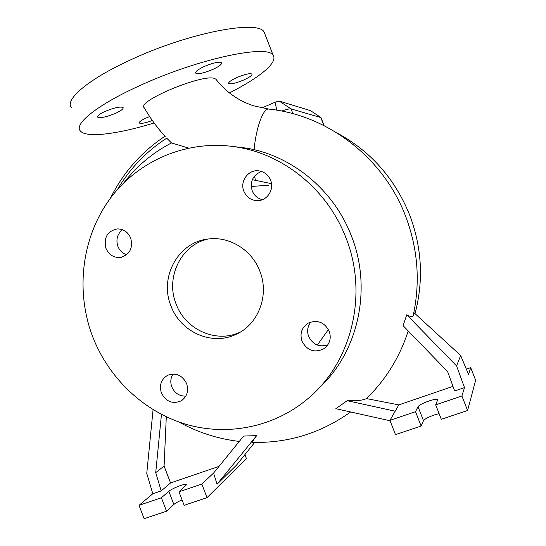 <?xml version="1.0" encoding="UTF-8"?>
<svg xmlns="http://www.w3.org/2000/svg" width="546" height="546" viewBox="0 0 546 546"><rect width="100%" height="100%" fill="white"/><g stroke="black" fill="none" stroke-linecap="round" stroke-linejoin="round"><path stroke-width="0.82" d="M254.081 149.679C256.026 127.791 263.302 108.019 268.639 109.057L253.351 105.747C238.233 100.676 225.744 91.817 215.875 79.177L214.571 78.474C202.525 73.567 135.599 101.652 144.301 107.849C150.239 118.189 157.2 127.723 165.172 136.459M188.438 148.034L171.478 142.936L166.714 138.165C146.26 151.46 129.825 168.612 117.41 189.605M271.505 183.668L252.334 179.689M301.972 341.223C307.296 350.832 314.714 353.276 324.228 348.546C329.818 344.062 331.483 338.274 329.238 331.197C324.454 322.222 317.492 319.499 308.36 323.041C301.733 327.354 299.611 333.415 301.972 341.223M310.913 321.969C307.548 326.29 306.791 331.108 308.64 336.425C312.844 344.649 319.246 347.461 327.832 344.867M161.384 392.922C165.943 401.658 172.488 404.327 181.026 400.921C187.025 396.846 188.896 391.086 186.636 383.64C182.35 375.259 176.065 372.461 167.779 375.238C161.2 379.163 159.07 385.053 161.384 392.922M173.007 374.017C170.564 377.968 170.154 382.241 171.778 386.841C174.618 393.12 179.3 396.219 185.817 396.137M105.965 248.348C108.927 254.859 113.745 257.889 120.434 257.446C129.73 254.695 133.163 248.246 130.733 238.09C127.969 231.92 123.43 228.863 117.117 228.917C107.255 231.272 103.542 237.749 105.965 248.348M122.502 229.716C117.301 234.022 115.759 239.564 117.881 246.355C119.608 250.566 122.522 253.358 126.631 254.743M243.864 191.236C246.512 197.215 251.003 200.355 257.337 200.662C267.09 200.989 274.583 189.489 270.604 180.166C268.263 174.754 264.271 171.642 258.62 170.83C248.28 169.356 239.633 181.409 243.864 191.236M261.52 171.444C252.873 175.054 249.768 181.518 252.204 190.834C254.19 195.543 257.596 198.491 262.428 199.679M152.348 120.495C145.243 123.082 140.888 123.915 139.291 122.986C138.95 121.929 141.278 120.243 146.28 117.929L149.659 116.551M115.772 113.206C106.456 117.035 100.389 118.346 97.57 117.124C97.079 115.895 99.502 114.025 104.839 111.514C114.305 107.623 120.4 106.313 123.123 107.562C123.56 108.831 121.11 110.715 115.772 113.206M212.858 69.424C203.808 73.191 198.075 74.413 195.645 73.089C195.243 71.601 198.116 69.403 204.259 66.496C213.452 62.681 219.219 61.452 221.56 62.81C221.894 64.339 218.994 66.544 212.858 69.424M243.789 79.962C235.701 83.306 230.665 84.459 228.658 83.422C228.399 82.166 231.115 80.221 236.8 77.58C244.997 74.195 250.061 73.028 251.999 74.092C252.197 75.382 249.461 77.341 243.789 79.962M317.349 345.065L328.439 329.47M252.464 442.383C251.761 442.588 253.153 440.335 256.64 435.619L243.646 436.063L213.582 473.068L217.049 484.241L236.473 465.172L254.682 442.431M390.09 420.761L335.838 408.688L347.195 400.689C356.552 401.03 362.967 400.327 366.455 398.58C385.722 379.866 399.645 357.323 408.224 330.937M366.455 398.58L398.833 404.893L389.933 420.365L415.533 411.691L418.004 406.633C419.273 405.036 422.891 403.166 428.856 401.03C434.138 399.31 437.107 398.853 437.762 399.658L435.688 404.866L461.902 395.987L464.503 387.605L454.647 390.963L447.618 371.587L403.105 325.655L406.756 314.817C410.606 316.885 412.742 317.192 413.165 315.731C420.495 281.797 417.902 248.43 405.385 215.629C383.183 157.617 327.873 115.11 268.639 109.057L268.83 109.084M415.042 313.643C423.771 280.357 421.935 247.352 409.527 214.639C394.758 178.467 370.673 151.283 337.278 133.094M269.007 185.196L251.235 186.473M318.789 388.267C358.347 352.231 372.522 288.568 351.324 235.776C333.852 190.09 292.144 155.767 246.662 148.15L233.292 146.505M345.843 237.571C327.846 190.479 284.903 155.105 238.138 147.27C189.08 138.786 139.285 159.562 110.49 198.137C81.784 236.868 75.177 290.602 92.615 336.527C108.627 378.105 143.605 411.513 185.613 424.181C227.627 436.609 274.891 427.177 308.893 397.816C352.074 361.343 368.4 293.618 345.843 237.571M170.959 305.917C180.262 331.791 211.459 345.973 235.503 334.589C258.128 325.061 269.724 295.386 259.841 271.178C251.952 250.013 229.559 236.138 208.504 238.977C178.426 241.735 158.961 277.184 170.959 305.917M207.726 239.08C180.822 245.065 165.267 277.709 176.133 304.061C185.306 329.566 216.086 343.523 239.81 332.289L240.486 331.975M153.071 409.684L146.765 473.423L152.805 493.768L139.025 505.337L161.384 497.768L168.823 491.298C171.396 489.332 175.362 487.387 180.733 485.455C184.48 484.22 186.459 483.933 186.671 484.595L178.965 491.816L201.822 484.077L207.03 497.659L246.423 458.551L244.915 454.634M389.933 420.365L395.481 434.63L421.13 426.051L423.478 420.673C424.713 419 428.317 417.096 434.295 414.967L439.107 413.629M154.136 122.98C117.765 134.166 85.818 138.329 80.235 130.815C73.881 123.922 97.345 104.846 139.23 85.886C199.119 58.129 270.495 43.571 273.396 55.897C277.539 63.131 258.408 78.262 229.443 92.916M71.335 107.637C64.612 99.761 87.653 79.655 129.402 60.422C189.073 32.207 260.933 19.035 264.387 32.76L264.878 34.023M321 117.608L291.038 108.9C289.633 108.654 286.534 109.377 281.75 111.07M466.345 369.144L470.693 367.649L468.57 374.488L460.653 355.501L413.848 312.551M435.688 404.866L441.318 419.294L467.581 410.51L475.634 380.275L470.693 367.649M464.503 387.605L456.599 365.97L460.653 355.501M461.902 395.987L467.581 410.51M415.533 411.691L421.13 426.051M398.833 404.893L452.982 386.377M395.195 411.213L347.195 400.689M456.599 365.97L406.756 314.817M164.087 466.038L155.726 472.638L161.193 490.915L170.557 482.944L164.087 466.038L166.298 416.803M139.025 505.337L144.124 518.7L166.523 511.213L173.86 504.463C175.45 503.098 178.187 501.583 182.064 499.924M178.965 491.816L184.132 505.316L207.03 497.659M161.384 497.768L166.523 511.213M170.557 482.944L219.021 466.373M201.822 484.077L213.582 473.068M161.193 490.915L152.805 493.768M217.049 484.241L256.64 435.619M155.726 472.638L161.459 414.414M171.478 142.936C152.73 152.73 136.882 165.991 123.942 182.712M235.503 334.589L239.871 332.343M261.8 107.978L275.075 102.211L279.17 101.071L310.394 110.599M255.419 180.119L254.47 176.099M310.326 110.551L320.775 117.424L323.955 125.573M279.17 101.071L291.038 108.9L292.895 113.664M418.004 406.633L423.478 420.673M168.823 491.298L173.86 504.463M276.802 110.183L275.075 102.211M326.03 347.051L324.228 348.546M182.2 400.17L181.026 400.921M121.792 257.18L120.434 257.446M259.609 200.471L257.337 200.662M178.822 421.962C197.7 432.405 217.854 438.888 239.291 441.427M252.464 442.376C288.254 443.243 320.98 433.108 350.641 411.977M246.662 148.15L238.138 147.27M273.396 55.897L264.387 32.76M320.98 117.561L324.147 125.676M164.967 136.241C141.264 152.068 123.075 172.741 110.388 198.273M310.36 110.565L320.877 117.465"/></g></svg>
